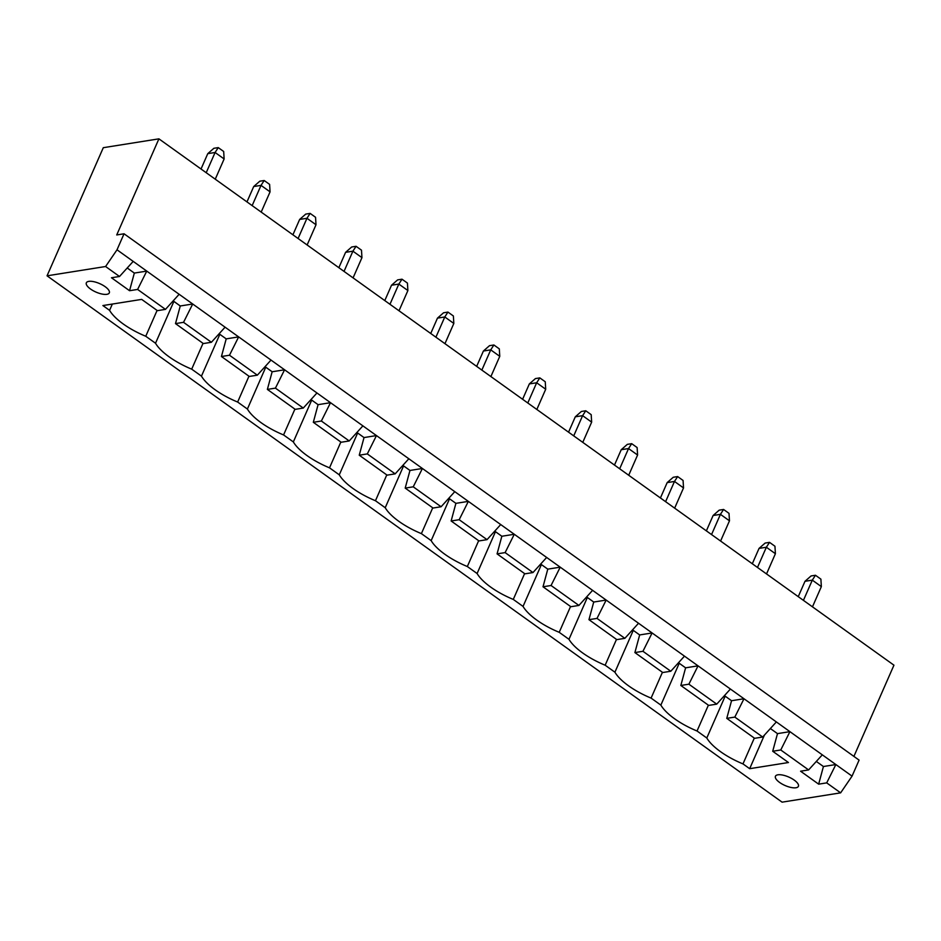 <?xml version="1.0" encoding="UTF-8"?>
<svg xmlns="http://www.w3.org/2000/svg" width="941" height="941" viewBox="0 0 941 941"><rect width="100%" height="100%" fill="white"/><g stroke="black" fill="none" stroke-linecap="round" stroke-linejoin="round"><path stroke-width="1.41" d="M853.899 756.411L893.95 665.181L158.911 138.845L103.298 147.69L47.05 275.819L105.592 266.515L117.013 249.8L124.047 233.78L859.086 760.116L852.052 776.137L840.631 792.851L782.089 802.155L47.05 275.819M124.047 233.78L116.731 234.944L158.911 138.845M117.013 249.8L852.052 776.137M430.731 333.49L437.471 318.129L444.787 316.964L453.833 323.445L444.952 343.665M437.471 318.129L443.552 312.788L447.94 312.083L444.787 316.964L435.906 337.196M476.664 366.378L483.403 351.028L490.731 349.864L499.765 356.333L490.896 376.565M483.403 351.028L489.496 345.676L493.884 344.982L490.731 349.864L481.851 370.084M568.552 432.178L575.292 416.816L582.608 415.651L573.728 435.883M575.292 416.816L581.373 411.476L585.761 410.77L582.608 415.651L591.654 422.133L582.773 442.352M522.608 399.278L529.348 383.916L536.664 382.764L527.783 402.983M529.348 383.916L535.429 378.576L539.828 377.882L536.664 382.764L545.709 389.233L536.829 409.464M614.485 465.066L621.225 449.716L628.541 448.551L619.672 468.783M621.225 449.716L627.318 444.364L631.705 443.67L628.541 448.551L637.586 455.021L628.706 475.252M798.25 596.653L804.99 581.303L812.306 580.138L803.426 600.358M804.99 581.303L811.071 575.951L815.459 575.257L812.306 580.138L821.352 586.608L812.471 606.839M752.306 563.753L759.046 548.403L766.362 547.239L757.481 567.47M759.046 548.403L765.139 543.063L769.526 542.357L766.362 547.239L775.408 553.708L766.527 573.939M706.373 530.865L713.113 515.503L720.43 514.339L711.549 534.57M713.113 515.503L719.195 510.163L723.582 509.457L720.43 514.339L729.475 520.82L720.594 541.04M660.429 497.965L667.169 482.604L674.485 481.451L665.605 501.671M667.169 482.604L673.25 477.263L677.649 476.569L674.485 481.451L683.531 487.92L674.65 508.152M201.033 169.004L207.773 153.654L215.089 152.489L206.208 172.709M207.773 153.654L213.854 148.302L218.241 147.608L215.089 152.489L224.134 158.958L215.254 179.19M246.965 201.903L253.705 186.541L261.022 185.377L252.153 205.609M253.705 186.541L259.798 181.201L264.186 180.507L261.022 185.377L270.067 191.858L261.186 212.09M292.91 234.791L299.65 219.441L306.966 218.277L316.011 224.758L307.131 244.978M299.65 219.441L305.731 214.101L310.13 213.395L306.966 218.277L298.085 238.508M338.854 267.691L345.594 252.341L352.91 251.176L361.956 257.646L353.075 277.877M345.594 252.341L351.675 246.989L356.063 246.295L352.91 251.176L344.03 271.396M384.787 300.591L391.527 285.229L398.843 284.064L389.962 304.296M391.527 285.229L397.62 279.889L402.007 279.195L398.843 284.064L407.888 290.546L399.008 310.777M105.592 266.515L119.519 276.489L111.473 277.76L129.552 290.71L137.609 289.44L165.463 309.377L157.406 310.659L141.679 299.391L102.887 305.554L109.579 310.354A45.568 16.773 -156.3 0 0 145.749 336.255L155.524 343.242A45.568 16.773 -156.3 0 0 191.693 369.154L201.456 376.141A45.568 16.773 -156.3 0 0 237.638 402.042L247.401 409.041A45.568 16.773 -156.3 0 0 283.57 434.942L293.345 441.929A45.568 16.773 -156.3 0 0 329.515 467.842L339.278 474.829A45.568 16.773 -156.3 0 0 375.459 500.73L385.222 507.728A45.568 16.773 -156.3 0 0 421.392 533.629L431.166 540.628A45.568 16.773 -156.3 0 0 467.336 566.529L477.099 573.516A45.568 16.773 -156.3 0 0 513.28 599.417L523.043 606.416A45.568 16.773 -156.3 0 0 559.213 632.317L568.976 639.315A45.568 16.773 -156.3 0 0 605.157 665.216L614.92 672.203A45.568 16.773 -156.3 0 0 651.09 698.104L660.864 705.103A45.568 16.773 -156.3 0 0 697.034 731.004L706.797 738.003A45.568 16.773 -156.3 0 0 742.978 763.904L749.671 768.691L788.452 762.528L772.714 751.259L780.759 749.977L808.613 769.926L800.568 771.208L818.658 784.159L826.704 782.877L840.631 792.851M133.199 261.386L119.519 276.489M826.704 782.877L835.867 764.539L823.422 766.515L816.317 761.434M137.609 289.44L146.761 271.102L134.328 273.078L127.223 267.985M179.143 294.286L165.463 309.377M225.075 327.186L211.396 342.277L183.542 322.328L192.705 304.002L180.26 305.978L173.156 300.885M271.02 360.074L257.34 375.177L229.486 355.228L238.649 336.89L226.205 338.878L219.1 333.784M780.759 749.977L789.922 731.651L777.489 733.627L770.373 728.534M822.305 754.835L808.613 769.926M316.964 392.973L303.273 408.065L275.431 388.127L284.582 369.789L272.149 371.766L265.033 366.684M776.36 721.935L762.68 737.026L734.827 717.089L743.99 698.751L731.545 700.727L724.441 695.634M362.897 425.873L349.217 440.964L321.363 421.015L330.526 402.689L318.082 404.665L310.977 399.572M730.416 689.035L716.736 704.139L688.883 684.189L698.046 665.852L685.601 667.828L678.496 662.746M408.841 458.761L395.161 473.864L367.308 453.915L376.471 435.577L364.026 437.565L356.921 432.472M684.483 656.136L670.792 671.239L642.95 651.29L652.101 632.964L639.668 634.94L632.552 629.847M454.785 491.661L441.094 506.752L413.24 486.815L422.403 468.477L409.97 470.453L402.854 465.372M638.539 623.248L624.859 638.339L597.006 618.402L606.169 600.064L593.724 602.04L586.619 596.947M500.718 524.56L487.038 539.652L459.184 519.703L468.347 501.377L455.903 503.353L448.798 498.26M592.595 590.348L578.915 605.439L551.061 585.502L560.224 567.164L547.78 569.14L540.675 564.059M546.662 557.448L532.982 572.551L505.129 552.602L514.28 534.276L501.847 536.252L494.743 531.159M447.94 312.083L453.374 315.976L453.833 323.445M493.884 344.982L499.306 348.864L499.765 356.333M585.761 410.77L591.195 414.663L591.654 422.133M539.828 377.882L545.251 381.764L545.709 389.233M631.705 443.67L637.128 447.551L637.586 455.021M815.459 575.257L820.893 579.138L821.352 586.608M769.526 542.357L774.949 546.239L775.408 553.708M723.582 509.457L729.004 513.351L729.475 520.82M677.649 476.569L683.072 480.451L683.531 487.92M218.241 147.608L223.676 151.489L224.134 158.958M264.186 180.507L269.608 184.389L270.067 191.858M310.13 213.395L315.553 217.289L316.011 224.758M356.063 246.295L361.485 250.177L361.956 257.646M402.007 279.195L407.429 283.076L407.888 290.546M129.552 290.71L134.328 273.078M818.658 784.159L823.422 766.515M211.396 342.277L203.35 343.559L175.496 323.61L180.26 305.978M257.34 375.177L249.294 376.447L221.441 356.51L226.205 338.878M303.273 408.065L295.227 409.347L267.373 389.409L272.149 371.766M349.217 440.964L341.171 442.246L313.318 422.297L318.082 404.665M395.161 473.864L387.104 475.146L359.25 455.197L364.026 437.565M441.094 506.752L433.048 508.034L405.195 488.097L409.97 470.453M487.038 539.652L478.993 540.934L451.139 520.985L455.903 503.353M532.982 572.551L524.925 573.834L497.071 553.884L501.847 536.252M578.915 605.439L570.869 606.722L543.016 586.784L547.78 569.14M624.859 638.339L616.814 639.621L588.96 619.672L593.724 602.04M670.792 671.239L662.746 672.521L634.893 652.572L639.668 634.94M716.736 704.139L708.691 705.409L680.837 685.471L685.601 667.828M762.68 737.026L754.623 738.309L726.77 718.359L731.545 700.727M772.714 751.259L777.489 733.627M109.579 310.354L112.344 304.061M749.671 768.691L764.398 735.133M145.749 336.255L157.088 310.436M742.978 763.904L754.306 738.085M155.524 343.242L173.885 301.414M706.797 738.003L725.17 696.164M191.693 369.154L203.033 343.324M697.034 731.004L708.373 705.185M201.456 376.141L219.829 334.302M660.864 705.103L679.226 663.264M237.638 402.042L248.965 376.224M651.09 698.104L662.429 672.286M247.401 409.041L265.762 367.202M614.92 672.203L633.281 630.364M283.57 434.942L294.909 409.123M605.157 665.216L616.484 639.398M293.345 441.929L311.706 400.101M568.976 639.315L587.349 597.476M329.515 467.842L340.854 442.011M559.213 632.317L570.552 606.498M339.278 474.829L357.651 432.989M523.043 606.416L541.404 564.576M375.459 500.73L386.786 474.911M513.28 599.417L524.607 573.598M385.222 507.728L403.583 465.889M477.099 573.516L495.472 531.677M421.392 533.629L432.731 507.811M467.336 566.529L478.663 540.699M431.166 540.628L449.527 498.789M795.968 787.758A12.539 4.623 -156.3 0 0 798.415 786.323A12.539 4.623 -156.3 0 0 788.781 777.054A12.539 4.623 -156.3 0 0 775.443 776.243A12.539 4.623 -156.3 0 0 782.183 784.076A12.539 4.623 -156.3 0 0 795.968 787.758M106.874 294.321A12.539 4.623 -156.3 0 0 109.309 292.886A12.539 4.623 -156.3 0 0 99.687 283.617A12.539 4.623 -156.3 0 0 86.349 282.806A12.539 4.623 -156.3 0 0 93.077 290.64A12.539 4.623 -156.3 0 0 106.874 294.321M183.542 322.328L175.496 323.61M229.486 355.228L221.441 356.51M275.431 388.127L267.373 389.409M734.827 717.089L726.77 718.359M321.363 421.015L313.318 422.297M688.883 684.189L680.837 685.471M367.308 453.915L359.25 455.197M642.95 651.29L634.893 652.572M413.24 486.815L405.195 488.097M597.006 618.402L588.96 619.672M459.184 519.703L451.139 520.985M551.061 585.502L543.016 586.784M505.129 552.602L497.071 553.884"/></g></svg>
